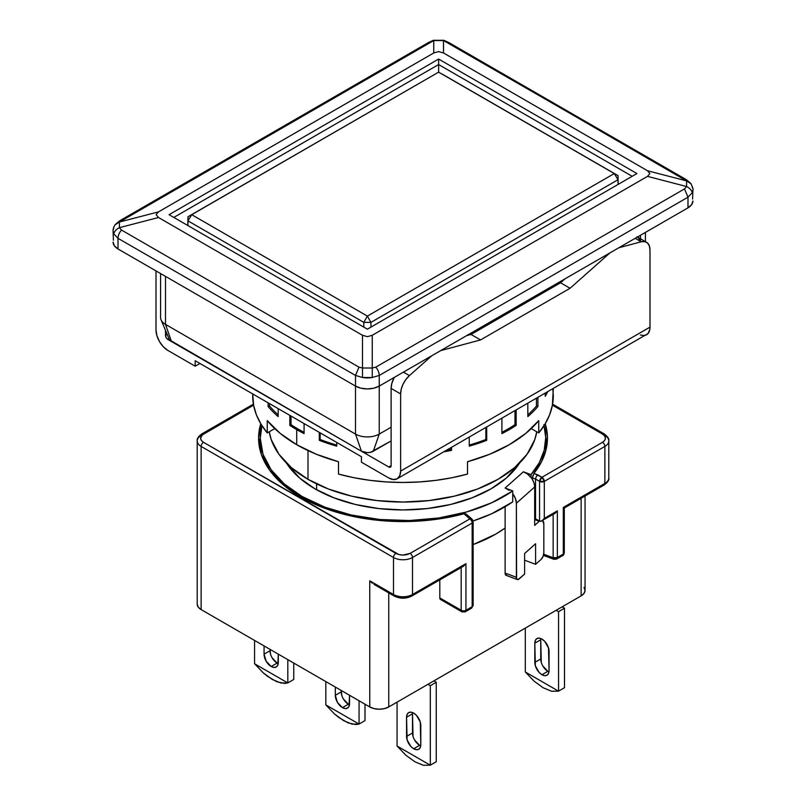 <?xml version="1.0" encoding="UTF-8"?>
<svg xmlns="http://www.w3.org/2000/svg" width="806" height="806" viewBox="0 0 806 806"><rect width="100%" height="100%" fill="white"/><g stroke="black" fill="none" stroke-linecap="round" stroke-linejoin="round"><path stroke-width="1.21" d="M308.003 450.594L308.003 479.328A134.35 77.567 0 0 0 448.519 497.463A134.35 77.567 0 0 0 536.756 431.774L534.761 439.613L527.124 454.161L514.702 467.571L497.997 479.328L477.636 488.98L454.413 496.143L429.205 500.556L403 502.047L376.795 500.556L351.587 496.143L328.364 488.98L308.003 479.328L291.298 467.571L278.876 454.161L271.239 439.613L269.244 431.774A134.35 77.567 0 0 0 308.003 479.328L308.003 450.594M316.607 483.882L316.607 489.766L316.607 483.882M438.625 72.147L438.625 64.551L173.814 217.439L438.625 64.551L438.625 72.147L614.283 173.552L618.021 179.728L618.021 175.617L614.283 173.552L618.021 175.617L618.121 184.413L618.021 179.728L370.941 322.38L367.375 316.103L614.283 173.552L618.021 179.728L370.941 322.38L367.375 316.103L363.808 322.38L370.941 322.38L363.808 322.38L363.808 327.125L363.808 322.38L367.375 316.103L191.717 214.688L438.625 72.147L614.283 173.552L367.375 316.103L191.717 214.688L187.979 216.743L438.625 72.147L191.717 214.688L187.979 220.864L363.808 322.38L187.979 220.864L187.879 225.549L187.979 216.743L187.788 225.499L187.979 216.743L187.979 220.864L191.717 214.688L187.979 216.743L438.625 72.147M632.186 176.302L438.625 64.551L438.625 59.06L438.625 64.551L632.186 176.302M367.375 329.18L169.069 214.688L438.625 59.06L636.931 173.552L367.375 329.18L169.069 214.688L438.625 59.06L636.931 173.552L367.375 329.18M443.502 40.552L433.749 40.552L433.749 52.964L438.625 51.594L443.502 52.964L443.502 40.552L446.998 42.124L686.591 180.897L647.5 170.741L443.502 52.964L438.625 51.594L433.749 52.964L158.5 211.877L119.409 222.033L119.409 227.665L158.5 217.509L156.122 214.688L158.5 211.877L156.122 214.688L158.5 217.509L362.499 335.286L362.499 368.01L372.251 368.01L372.251 335.286L367.375 336.656L362.499 335.286L367.375 336.656L372.251 335.286L647.5 176.373L649.878 173.552L647.5 170.741L649.878 173.552L647.5 176.373L686.591 186.529L686.591 180.897L647.5 170.741L443.502 52.964L443.502 40.552L684.495 179.244A8.392 4.846 -60 0 1 686.259 179.627A8.392 4.846 120 0 0 684.495 179.244L686.591 180.897L686.591 186.529L684.495 188.916L375.747 367.163L372.251 368.01L372.251 335.286L647.5 176.373L686.591 186.529C689.805 188.171 691.669 190.256 692.193 192.775L692.908 189.964A16.795 9.692 180 0 1 692.193 192.775C691.669 190.256 689.805 188.171 686.591 186.529L684.495 188.916L375.747 367.163L372.251 368.01L362.499 368.01L359.002 367.163L121.505 230.053L119.409 227.665L158.5 217.509L362.499 335.286L362.499 377.5L372.251 377.5L372.251 368.01L372.251 377.5L379.253 375.435A8.392 4.846 -120 0 0 375.747 367.163A8.392 4.846 60 0 1 379.253 375.435L687.992 197.188L684.495 188.916L687.992 197.188L692.193 192.775L687.992 197.188L379.253 375.435L372.251 377.5A16.795 9.692 180 0 1 362.499 377.5L362.499 368.01L359.002 367.163L121.505 230.053L119.409 227.665L119.409 222.033L433.749 40.552L433.749 52.964L158.5 211.877L119.409 222.033L115.278 224.673L121.505 220.381L430.253 42.124L433.749 40.552L443.854 40.371M113.414 240.228L113.092 231.1L113.807 233.911A16.795 9.692 180 0 1 113.092 231.1L113.092 231.121C112.86 229.529 113.555 227.363 115.177 224.592L119.741 220.763L428.49 42.517A8.392 4.846 60 0 1 430.253 42.124A8.392 4.846 -120 0 0 428.49 42.517L433.366 40.3L443.874 40.3L448.761 42.517L686.259 179.627L690.823 183.456C692.797 187.476 693.492 189.642 692.908 189.984L692.586 199.092M113.807 233.911C114.331 231.382 116.195 229.307 119.409 227.665C116.195 229.307 114.331 231.382 113.807 233.911L118.008 238.324A8.392 4.846 -60 0 1 121.505 230.053A8.392 4.846 120 0 0 118.008 238.324L355.496 375.435L359.002 367.163L355.496 375.435L362.499 377.5L355.496 375.435L118.008 238.324L113.807 233.911M121.505 220.381L119.792 220.834M690.722 183.536L686.591 180.897L690.853 183.697M113.374 229.307A16.795 9.692 180 0 1 113.807 228.289M169.623 339.951L361.441 451.219L355.496 434.081L355.496 386.084L118.008 248.973L114.361 245.83L113.092 242.112A16.795 9.692 0 0 0 118.008 248.973L118.008 238.324L118.008 248.973L355.496 386.084L355.496 375.435L355.496 386.084A16.795 9.692 0 0 0 379.253 386.084L379.253 375.435L379.253 386.084L687.992 207.837L687.992 197.188L687.992 207.837A16.795 9.692 0 0 0 692.908 200.976L691.639 204.694L687.992 207.837L379.253 386.084L373.803 388.19L367.375 388.925L360.947 388.19L355.496 386.084L355.496 434.081A16.795 9.692 0 0 0 379.253 434.081L379.253 386.084L379.253 434.081A16.795 9.692 180 0 1 355.496 434.081L165.502 324.385L165.502 276.398L165.502 324.385A16.795 9.692 180 0 1 161.059 319.811L169.22 339.245A8.392 4.846 0 0 0 171.446 341.522L165.502 324.385L355.496 434.081L361.441 451.219A8.392 4.846 0 0 0 373.309 451.219L379.253 434.081L391.122 427.22L379.253 434.081L373.309 451.219L391.122 440.932L370.589 452.267L367.375 452.64L361.441 451.219L171.446 341.522L165.502 324.385A16.795 9.692 0 0 1 160.585 317.534L160.585 273.556M692.193 187.153A16.795 9.692 180 0 1 692.616 188.161M640.498 235.261L640.498 241.377L640.498 235.261M618.212 184.362L618.021 175.617L442.192 74.092L618.021 175.617L618.212 184.362M370.941 327.125L370.941 322.38L370.941 327.125M315.126 488.93A124.275 71.744 180 0 1 286.402 463.017L299.671 478.059L315.126 488.93L333.956 497.846L355.446 504.485L378.76 508.566L403 509.946L427.24 508.566L450.554 504.485L472.044 497.846L490.874 488.93L506.329 478.059L519.598 463.017A124.275 71.744 180 0 1 315.126 488.93M544.07 425.628A142.743 82.413 180 0 1 545.743 438.192A142.743 82.413 180 0 1 531.033 474.633L531.033 477.525A13.43 9.198 48.4 0 1 532.444 479.59L532.444 477.908L532.444 479.59A13.43 9.198 -131.6 0 0 531.033 477.525L527.497 474.059L523.406 471.782L531.033 474.633L531.033 477.525A13.43 9.198 -131.6 0 0 523.406 471.782L505.12 488.043L509.211 490.32M545.743 449.113L545.712 451.007A142.743 82.413 0 0 0 545.743 449.164A142.743 82.413 0 0 0 545.43 443.683M260.257 438.192L262.998 454.272L271.118 469.737L284.317 483.983L302.069 496.466L325.06 507.236L351.406 515.034L379.969 519.527L409.529 520.525L438.807 517.976L466.543 511.991L491.549 502.833L512.737 490.904L505.12 488.043L512.737 490.904L512.737 501.866L512.737 493.786A13.43 9.198 48.4 0 1 516.384 503.236L516.596 578.668L518.077 579.574L524.615 574.073L524.615 553.51L524.615 574.073L519.135 578.95A5.038 2.237 -69.4 0 1 517.361 579.554A5.038 2.237 -69.4 0 1 516.384 577.277L505.12 573.056L505.12 506.752L505.12 573.056L516.384 577.277L516.384 503.236L515.437 498.471L512.737 493.786L512.737 490.904A142.743 82.413 180 0 1 302.069 496.466L302.069 497.836L302.069 496.466A142.743 82.413 180 0 1 260.257 438.192A142.743 82.413 180 0 1 261.93 425.628L260.257 438.192L260.257 449.164A142.743 82.413 0 0 0 260.288 451.007L260.257 449.164M260.257 437.849A144.425 83.381 0 0 0 258.968 444.368M300.88 497.151A144.425 83.381 180 0 1 258.575 438.192A144.425 83.381 180 0 1 260.761 423.734L258.575 438.192L261.356 454.463L269.567 470.1L282.916 484.517L300.88 497.151A144.425 83.381 180 0 0 463.984 513.775L443.371 518.258L421.81 520.867L399.816 521.553L377.893 520.303L356.554 517.15L336.304 512.153L317.594 505.433L300.88 497.151M465.153 513.664L463.984 513.775L469.787 518.933L410.123 553.369C405.358 555.606 400.612 555.606 395.877 553.369A3.355 1.934 120 0 0 393.499 557.49A13.43 7.758 0 0 0 412.501 557.49A3.355 1.934 -120 0 0 410.123 553.369A3.355 1.934 60 0 1 412.501 557.49L472.155 523.044A3.355 1.934 -120 0 0 469.787 518.933A3.355 2.297 -48.4 0 1 472.004 519.155A3.355 2.297 -48.4 0 1 472.598 520.616A3.355 1.934 180 0 1 473.142 521.673A3.355 1.934 180 0 1 472.155 523.044L412.501 557.49A13.43 7.758 180 0 1 393.499 557.49A3.355 1.934 -60 0 1 395.877 553.369L203.505 442.313C199.626 439.552 199.626 436.812 203.505 434.081A3.355 1.934 -120 0 0 201.822 433.91A3.355 1.934 60 0 1 203.505 434.081L253.598 405.156L202.326 434.897L200.553 438.192L201.379 440.509L203.505 442.313A3.355 1.934 120 0 0 201.127 446.423A3.355 1.934 -60 0 1 203.505 442.313L399 554.599L403 555.072L410.123 553.369L469.787 518.933L463.984 513.775L465.153 513.664M270.544 654.19L270 649.354L270 650.724L264.066 654.16L266.151 661.182L271.189 666.502A10.075 5.813 60 0 1 264.066 654.16L270 650.724A10.075 5.813 -120 0 0 277.123 663.066L271.189 666.502L273.919 667.449L276.226 666.995L277.778 665.222L278.312 654.16L278.312 662.381A10.075 5.813 60 0 1 276.226 666.995A10.075 5.813 60 0 1 271.189 666.502L277.123 663.066A10.075 5.813 -120 0 0 278.231 663.61M412.581 712.575A10.075 5.813 -120 0 0 412.501 713.804L406.567 717.229L412.501 713.804L412.501 732.997L406.567 736.422L412.501 732.997A10.075 5.813 -120 0 0 419.624 745.338L413.69 748.764A10.075 5.813 60 0 1 406.567 736.422L406.567 717.229A10.075 5.813 60 0 1 408.652 712.615A10.075 5.813 60 0 1 416.41 715.315A10.075 5.813 60 0 1 420.813 725.46L420.813 744.653A10.075 5.813 60 0 1 418.727 749.268A10.075 5.813 60 0 1 413.69 748.764L419.624 745.338A10.075 5.813 -120 0 0 420.722 745.872M341.794 695.326L341.25 690.49L341.25 691.86L335.316 695.296L337.402 702.318L342.439 707.628A10.075 5.813 60 0 1 335.316 695.296L341.25 691.86A10.075 5.813 -120 0 0 348.373 704.202L342.439 707.628L345.17 708.575L347.477 708.131L349.018 706.358L349.562 695.286L349.562 703.517A10.075 5.813 60 0 1 347.477 708.131A10.075 5.813 60 0 1 342.439 707.628L348.373 704.202A10.075 5.813 -120 0 0 349.482 704.736M540.836 638.533A10.075 5.813 -120 0 0 540.745 639.763L534.811 643.188L540.745 639.763L540.745 658.955L534.811 662.381L540.745 658.955A10.075 5.813 -120 0 0 547.868 671.297L541.934 674.723A10.075 5.813 60 0 1 534.811 662.381L534.811 643.188A10.075 5.813 60 0 1 536.897 638.574A10.075 5.813 60 0 1 544.665 641.274A10.075 5.813 60 0 1 549.057 651.409L549.057 670.612A10.075 5.813 60 0 1 546.972 675.227A10.075 5.813 60 0 1 541.934 674.723L547.868 671.297A10.075 5.813 -120 0 0 548.977 671.831M254.605 663.781A36.945 21.329 60 0 1 254.565 663.711L254.565 640.448L254.565 663.711A36.945 21.329 -120 0 0 254.605 663.781L263.27 672.849L254.605 663.781L287.772 682.924L280.881 683.014L272.378 679.518L263.27 672.849L267.834 676.546L276.77 681.705L284.578 683.428L287.772 682.924A36.945 21.329 60 0 1 287.772 682.924L254.605 663.781M397.106 746.054A36.945 21.329 60 0 1 397.066 745.983L397.066 702.147L397.066 745.983A36.945 21.329 -120 0 0 397.106 746.054L430.273 765.196L423.372 765.287L414.878 761.791L405.761 755.121L397.106 746.054L430.273 765.196L423.372 765.287L414.878 761.791L405.761 755.121L397.106 746.054M325.856 704.918A36.945 21.329 60 0 1 325.815 704.847L325.815 681.574L325.815 704.847A36.945 21.329 -120 0 0 325.856 704.918L334.51 713.985L325.856 704.918L359.023 724.06L352.131 724.151L343.628 720.655L334.51 713.985L339.084 717.683L348.021 722.841L355.829 724.564L359.023 724.06L325.856 704.918M525.351 672.003A36.945 21.329 60 0 1 525.311 671.942L525.311 628.106L525.311 671.942A36.945 21.329 -120 0 0 525.351 672.003L558.518 691.155L551.626 691.246L543.123 687.75L534.005 681.08L525.351 672.003L558.518 691.155L551.626 691.246L543.123 687.75L534.005 681.08L525.351 672.003M558.558 691.135A36.945 21.329 60 0 1 558.518 691.155A36.945 21.329 -120 0 0 558.558 691.135L558.558 611.653L564.492 608.218L564.492 687.709L558.558 691.135L558.558 611.653L556.18 610.283L558.558 611.653L564.492 608.218L562.125 606.847L564.492 608.218L564.492 687.709L558.558 691.135M359.063 724.05A36.945 21.329 60 0 1 359.023 724.06A36.945 21.329 -120 0 0 359.063 724.05L359.063 700.777L359.063 724.05L364.997 720.614L359.063 724.05M430.313 765.176A36.945 21.329 60 0 1 430.273 765.196A36.945 21.329 -120 0 0 430.313 765.176L430.313 685.694L436.248 682.269L436.248 761.751L430.313 765.176L430.313 685.694L427.936 684.324L430.313 685.694L436.248 682.269L433.87 680.889L436.248 682.269L436.248 761.751L430.313 765.176M293.757 679.478L287.813 682.914L287.813 659.64L287.813 682.914A36.945 21.329 -120 0 0 287.813 682.914L293.757 679.478L293.757 663.066L293.757 679.478M469.787 608.056L471.46 608.218A3.355 1.934 -120 0 0 472.155 606.686L465.939 610.273A3.355 1.934 60 0 1 465.243 611.814A3.355 1.934 60 0 1 463.561 611.643A3.355 1.934 -60 0 1 461.878 611.814A3.355 1.934 -60 0 1 461.183 610.273A3.355 1.934 0 0 0 465.939 610.273A3.355 1.934 60 0 1 465.243 611.814L471.46 608.218L473.142 605.316L472.598 604.258M197.198 440.932A13.43 7.758 0 0 0 201.127 446.423A13.43 7.758 180 0 1 197.198 440.932A13.43 7.758 180 0 1 201.127 435.452A3.355 1.934 60 0 1 201.822 433.91C198.296 436.489 196.755 438.827 197.198 440.932L197.198 604.107A13.43 7.758 0 0 0 201.127 609.588L201.127 446.423L393.499 557.49L393.499 594.506L369.752 580.794L369.752 706.943L201.127 609.588L201.127 446.423L393.499 557.49L393.499 594.506A13.43 7.758 0 0 0 412.501 594.506L412.501 557.49L412.501 594.506L465.939 563.656L465.939 610.273L472.155 606.686L472.155 523.044A3.355 1.934 -120 0 0 469.787 518.933A3.355 2.297 -48.4 0 1 472.014 519.165L473.142 521.673L473.142 605.316A3.355 1.934 0 0 1 472.155 606.686L472.155 523.044A3.355 1.934 180 0 0 473.122 521.865M545.229 423.704L547.385 436.358L546.196 449.053L541.662 461.506L533.915 473.404L541.934 477.273L602.495 442.313L604.621 440.509L605.447 438.192L604.621 435.885L602.495 434.081L552.402 405.156L602.495 434.081A3.355 1.934 -60 0 1 604.178 433.91A3.355 1.934 120 0 0 602.495 434.081C606.374 436.832 606.374 439.572 602.495 442.313A3.355 1.934 60 0 1 604.873 446.423A13.43 7.758 0 0 0 608.802 440.932A13.43 7.758 180 0 1 604.873 446.423L604.873 483.439A13.43 7.758 0 0 0 608.802 477.958A13.43 7.758 180 0 1 604.873 483.439A3.355 1.934 60 0 1 604.178 484.98A3.355 1.934 60 0 1 602.495 484.819M560.936 555.435L562.618 555.596L564.291 552.684L564.291 508.012L563.313 507.437L563.313 554.054L557.349 557.5A3.355 1.934 60 0 1 556.654 559.032A3.355 1.934 60 0 1 554.981 558.87A3.355 1.491 -69.4 0 1 553.803 559.273L553.148 557.752L557.349 557.5L563.313 554.054A3.355 1.934 0 0 0 564.291 552.684C563.857 554.609 563.293 555.576 562.618 555.596A3.355 1.934 -120 0 0 563.313 554.054L563.313 507.437L564.039 507.861M604.178 433.91A3.355 1.934 -60 0 1 604.873 435.452A13.43 7.758 180 0 1 608.802 440.932C609.245 438.827 607.704 436.489 604.178 433.91L552.584 404.128M549.057 670.612L548.513 647.953L544.665 641.274L541.934 639.077L539.204 638.12L536.897 638.574L535.355 640.347L534.811 643.188L535.355 665.847L539.204 672.526L541.934 674.723L544.665 675.67L546.972 675.227L548.513 673.443L549.057 670.612M364.997 704.202L364.997 720.614L364.997 704.202M335.316 695.296L335.316 687.065L335.316 695.296M420.813 744.653L420.269 721.995L416.41 715.315L413.69 713.119L410.959 712.172L408.652 712.615L407.101 714.398L406.567 717.229L407.101 739.888L410.959 746.568L413.69 748.764L416.41 749.711L418.727 749.268L420.269 747.484L420.813 744.653M264.066 654.16L264.066 645.928L264.066 654.16M369.813 580.864L372.372 583.282L369.813 580.864M395.877 595.876A3.355 1.934 -60 0 1 394.194 596.047A3.355 1.934 -60 0 1 393.499 594.506L369.752 580.794L369.752 706.943L374.105 708.625L379.253 709.22L384.391 708.625L388.754 706.943L581.126 595.876A13.43 7.758 0 0 0 585.055 590.395L584.038 587.423M539.557 481.384L541.934 477.273L544.312 481.384L539.557 481.384L539.557 521.15L541.934 520.918L544.312 518.409L544.312 481.384L604.873 446.423A3.355 1.934 -120 0 0 602.495 442.313L541.934 477.273A3.355 1.934 60 0 1 544.312 481.384A3.355 1.934 180 0 1 539.557 481.384A3.355 1.934 -60 0 1 541.934 477.273L537.683 474.825L536.181 476.699L535.557 479.076L539.557 481.384L535.557 479.076L536.181 476.699L537.683 474.825L533.915 473.404L532.444 477.908L535.557 479.076L535.557 518.842L539.557 521.15L539.557 481.384M608.802 440.932L608.802 477.958C609.376 479.882 607.835 482.22 604.178 484.98A3.355 1.934 -120 0 0 604.873 483.439L563.313 507.437L604.873 483.439L604.873 446.423L544.312 481.384L544.312 518.409L557.349 510.873L557.349 557.5L556.654 559.032L562.618 555.596M547.868 671.297L542.831 665.978M541.289 662.421L540.745 639.763M348.373 704.202L343.336 698.883M419.624 745.338L414.586 740.019M413.045 736.462L412.501 713.804M277.123 663.066L272.085 657.746M393.499 594.506A3.355 1.934 120 0 0 394.194 596.047C400.068 598.888 405.932 598.888 411.806 596.047A3.355 1.934 -120 0 0 412.501 594.506A13.43 7.758 180 0 1 393.499 594.506M440.509 599.473L439.814 597.941L439.814 579.877L439.814 597.941L461.183 610.273L439.814 597.941A3.355 1.934 120 0 0 440.509 599.473L461.878 611.814A3.355 1.934 -60 0 1 461.183 610.273L461.183 567.535L461.183 610.273A3.355 1.934 0 0 0 465.939 610.273L465.939 563.656L463.561 566.165L465.939 563.656L412.501 594.506A3.355 1.934 60 0 1 411.806 596.047A3.355 1.934 60 0 1 410.123 595.876L408.713 596.561M472.014 519.165L466.15 513.986M547.032 444.368A144.425 83.381 0 0 0 545.743 437.849M545.239 423.734A144.425 83.381 180 0 1 547.425 438.192A144.425 83.381 180 0 1 533.915 473.404L533.884 473.444M197.198 604.107L198.216 607.079L201.127 609.588L369.752 706.943A13.43 7.758 0 0 0 388.754 706.943L581.126 595.876L581.126 498.289L581.126 595.876L584.038 593.367L585.055 590.395L585.055 496.022M388.754 706.943L388.754 592.904L388.754 706.943M407 597.105L399 597.105M532.887 475.449L532.444 477.908L535.557 479.076L535.557 518.842L534.68 518.51L534.68 486.975L534.106 483.308L532.444 479.59A13.43 9.198 -131.6 0 1 534.68 486.975L534.68 525.371L539.254 521.301A8.392 3.738 -69.4 0 1 539.486 521.109L534.68 519.588L539.254 521.301L534.68 525.371L534.68 518.51L540.645 521.361L554.981 513.382L557.349 510.873L544.312 518.409L541.934 520.918M505.12 528.061L495.619 534.177L473.142 544.574A130.985 75.623 0 0 0 505.12 528.061M556.654 559.032L553.803 559.273A3.355 1.491 -69.4 0 1 553.148 557.752L553.148 514.44L553.148 557.752A3.355 1.934 0 0 0 557.349 557.5L557.349 510.873L555.324 513.16M553.148 557.752L543.697 554.216L553.148 557.752M535.597 543.748L524.615 553.51L535.597 543.748L535.597 564.321L524.615 560.2L535.597 564.321L535.597 543.748M541.078 559.435L535.597 564.321L541.078 559.435A5.038 2.237 -69.4 0 0 543.828 552.886L543.828 524.091L543.828 552.886L543.022 556.513L541.078 559.435M552.553 513.654L553.148 513.815M542.619 520.525A8.392 3.738 -69.4 0 1 543.828 524.091L542.488 520.434M506.813 575.353L505.332 574.446L505.12 573.056A5.038 2.237 110.6 0 0 506.097 575.333L517.361 579.554M516.384 503.236L534.68 486.975L516.384 503.236M473.062 520.968A142.743 82.413 0 0 0 512.737 501.866L491.549 513.805L473.072 520.968M543.838 424.762L545.743 437.517L544.201 450.282L539.254 462.755L531.033 474.633L523.406 471.782L505.12 488.043M252.731 393.943L253.618 405.287L256.379 414.778L260.942 424.027L267.249 432.933L267.249 420.591A150.299 86.776 0 0 0 296.719 444.711L296.719 429.628A150.299 86.776 180 0 1 289.838 425.377L291.026 424.681L291.026 416.047L291.026 424.681L289.838 425.377L289.838 415.362L289.838 425.377A150.299 86.776 0 0 0 296.719 429.628A150.299 86.776 0 0 0 304.084 433.598L304.084 423.593L304.084 433.598A150.299 86.776 180 0 1 296.719 429.628L296.719 444.711A150.299 86.776 0 0 0 338.49 461.727L338.49 474.069A150.299 86.776 0 0 0 467.51 474.069L467.51 461.727A150.299 86.776 0 0 0 538.751 420.591L538.751 432.933A150.299 86.776 0 0 0 553.299 395.686L552.845 388.895M319.297 440.338L319.297 432.369L319.297 440.338L320.133 439.492A148.626 85.809 0 0 0 336.747 445.073A148.626 85.809 180 0 1 320.133 439.492L320.133 432.852L320.133 439.492L319.297 440.338A150.299 86.776 0 0 0 336.747 446.151A150.299 86.776 180 0 1 319.297 440.338M336.747 442.444L336.747 446.151L336.747 442.444M451.541 450.393A150.299 86.776 180 0 1 443.975 451.753A150.299 86.776 0 0 0 451.541 450.393L451.108 447.632L451.108 449.446A148.626 85.809 180 0 1 446.453 450.322A148.626 85.809 0 0 0 451.108 449.446L451.541 450.393L451.541 447.38L451.541 450.393M469.253 446.151L469.253 437.154L469.253 446.151A150.299 86.776 0 0 0 486.703 440.338A150.299 86.776 180 0 1 469.253 446.151M486.703 427.079L486.703 440.338L485.867 439.492L485.867 427.563L485.867 439.492A148.626 85.809 180 0 1 469.253 445.073A148.626 85.809 0 0 0 485.867 439.492L486.703 440.338L486.703 427.079M501.916 433.598L501.916 418.304L501.916 433.598A150.299 86.776 0 0 0 516.162 425.377A150.299 86.776 180 0 1 501.916 433.598M516.162 410.073L516.162 425.377L514.974 424.681L514.974 410.758L514.974 424.681A148.626 85.809 180 0 1 501.916 432.308A148.626 85.809 0 0 0 514.974 424.681L516.162 425.377L516.162 410.073M527.829 416.591L527.829 403.332L527.829 416.591A150.299 86.776 0 0 0 537.914 406.516A150.299 86.776 180 0 1 527.829 416.591M537.914 397.519L537.914 406.516L536.453 406.033L536.453 398.365L536.453 406.033A148.626 85.809 180 0 1 527.829 414.828A148.626 85.809 0 0 0 536.453 406.033L537.914 406.516L537.914 397.519M545.249 396.29L545.249 393.288L545.249 396.29A150.299 86.776 0 0 0 547.606 391.918A150.299 86.776 180 0 1 545.249 396.29M269.547 403.655L269.547 406.033A148.626 85.809 0 0 0 278.171 414.828A148.626 85.809 180 0 1 269.547 406.033L269.547 403.655M291.026 424.681A148.626 85.809 0 0 0 304.084 432.308A148.626 85.809 180 0 1 291.026 424.681M167.88 350.439A16.795 9.692 60 0 1 156.001 329.876L156.908 335.639L159.487 341.573L163.336 346.771L167.88 350.439L195.193 366.206L195.193 360.725L361.441 456.7L361.441 462.191L388.754 477.958L393.298 479.54L397.146 478.784A16.795 9.692 60 0 1 388.754 477.958L361.441 462.191L361.441 456.7L195.193 360.725L195.193 366.206L199.938 363.466L195.193 366.206L167.88 350.439M640.438 335.054L644.719 335.487L646.513 334.812A16.795 9.692 -120 0 0 649.999 327.125L400.622 471.097A16.795 9.692 60 0 1 397.146 478.784L399.726 475.822L400.622 471.097L400.622 393.922L401.257 389.147L403.081 384.16L405.902 379.475L409.428 375.596L403.423 372.13L409.428 375.596L431.815 355.738L409.428 375.596A16.795 9.692 -60 0 0 400.622 393.922L391.122 388.432L400.622 393.922L400.622 471.097L649.999 327.125L649.999 249.951L649.999 327.125L649.767 329.674L647.994 333.593L397.146 478.784M641.193 241.78L618.807 247.785L641.193 241.78A16.795 9.692 -60 0 1 646.513 242.263A16.795 9.692 -60 0 1 649.999 249.951L649.364 245.901L647.54 243.019L644.719 241.588L641.193 241.78L635.188 238.324L641.193 241.78M560.553 282.785L564.986 278.856L560.553 282.785L570.054 288.266L560.553 282.785L471.067 334.45L560.553 282.785M609.941 252.903L570.054 288.266L480.567 339.93L471.067 334.45L480.567 339.93L440.68 350.62L480.567 339.93L570.054 288.266L609.941 252.903M466.634 335.639L471.067 334.45L466.634 335.639M268.086 402.809L268.086 406.516L269.547 406.033L268.086 406.516A150.299 86.776 0 0 0 278.171 416.591L278.171 408.632L278.171 416.591A150.299 86.776 180 0 1 268.086 406.516L268.086 402.809M252.701 393.922L252.701 395.686A150.299 86.776 0 0 0 267.249 432.933L274.755 428.601L267.249 432.933L267.249 420.591L280.196 433.376L296.719 444.711L316.345 454.252L338.49 461.727L338.49 474.069L353.915 477.706L369.934 480.336L386.366 481.928L403 482.462L419.634 481.928L436.066 480.336L452.085 477.706L467.51 474.069L467.51 461.727L489.655 454.252L509.281 444.711L525.804 433.376L538.751 420.591L538.751 432.933L545.058 424.027L549.621 414.778L552.382 405.287L553.299 388.633M531.245 428.601L538.751 432.933L531.245 428.601M167.185 334.389L165.502 335.356L165.502 330.4L165.502 335.356L167.185 334.389M156.001 270.907L156.001 329.876L156.001 270.907M394.194 377.46A16.795 9.692 120 0 0 391.122 388.432L391.122 465.616A3.355 1.934 60 0 1 390.426 467.158A3.355 1.934 60 0 1 388.754 466.986L391.122 465.616L390.426 467.158L388.754 466.986L361.441 451.219L388.754 466.986L391.122 465.616L391.122 388.432L391.756 383.666L394.194 377.46M639.863 240.42L638.04 237.528M195.193 355.234L167.88 339.467A3.355 1.934 60 0 1 165.502 335.356L166.197 337.694L167.88 339.467L169.038 338.802L167.88 339.467L195.193 355.234M645.415 241.619L645.415 232.42M545.743 438.192L545.743 449.164M253.416 404.128L201.822 433.91M374.014 584.39L394.194 596.047M461.878 611.814L465.243 611.814M471.46 608.218L473.142 605.316M564.291 508.012L604.178 484.98M463.561 566.165L411.806 596.047M543.425 555.384L553.803 559.273M646.513 242.263L637.012 236.773"/></g></svg>
